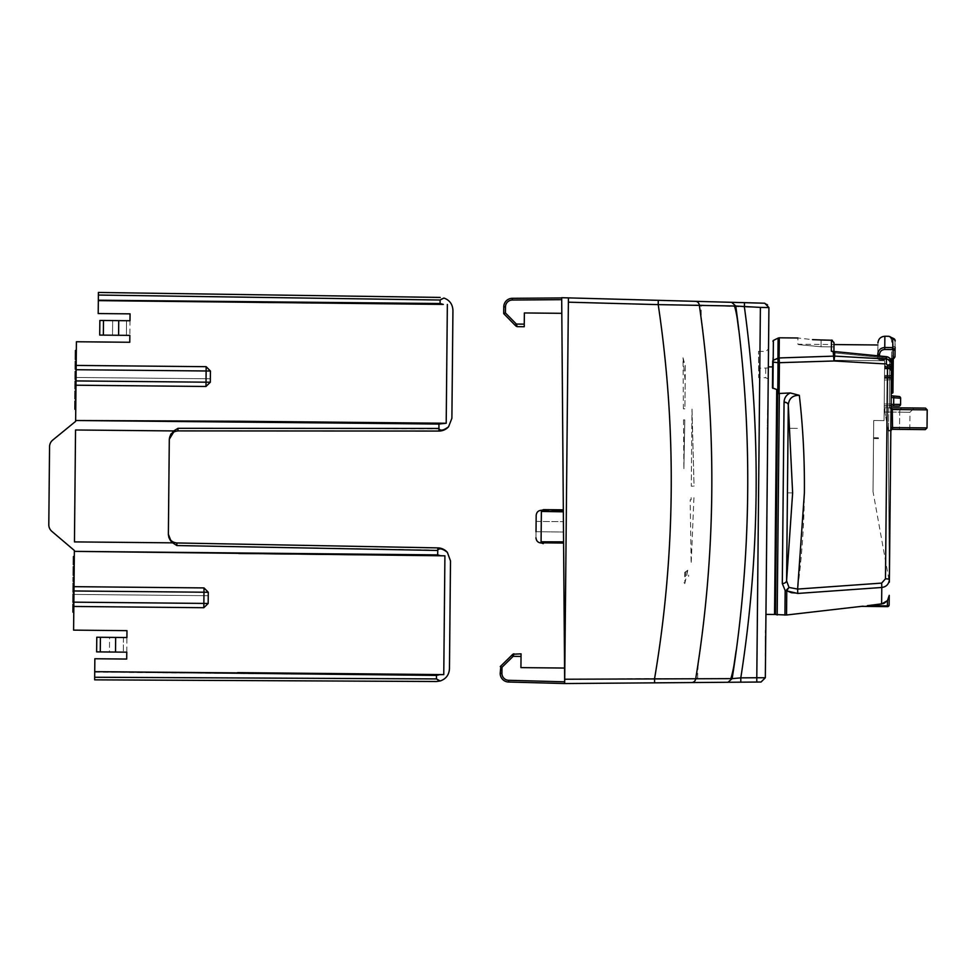 <?xml version="1.0" encoding="UTF-8"?>
<svg xmlns="http://www.w3.org/2000/svg" width="976" height="976" viewBox="0 0 976 976"><rect width="100%" height="100%" fill="white"/><g stroke="black" fill="none" stroke-linecap="round" stroke-linejoin="round"><path stroke-width="0.73" stroke-dasharray="4.88 3.66" d="M115.656 637.426L96.783 637.243L96.636 651.883L109.446 652.005L109.58 637.365L96.783 637.243L123.464 637.499L109.58 637.365L109.446 652.005L126.77 652.175L96.636 651.883L115.522 652.066L115.656 637.426L126.904 637.535L126.77 652.175L115.522 652.066M126.404 335.341L112.521 335.207L112.667 320.579L126.538 320.714L99.857 320.457L112.667 320.579L112.521 335.207L126.404 335.341L126.538 320.714L129.991 320.75L129.845 335.378L118.596 335.268L118.73 320.64L129.991 320.75L126.538 320.714L126.404 335.341M73.847 604.888L73.786 611.891L73.847 604.888L72.993 604.876L72.932 611.208L72.993 604.876M73.859 604.437L72.98 605.108L73.847 605.108L73.798 610.085L73.859 604.205L73.847 605.108L72.98 605.108L72.919 612.562L73.773 612.574L72.919 612.111M73.834 606.023L72.98 606.011M73.834 606.926L72.968 606.913M73.834 606.242L73.786 611.22L73.822 607.828L72.956 607.816L72.968 606.462L72.944 609.17L72.956 607.816L73.822 607.828L72.968 607.133L73.834 606.474L72.968 606.462L73.834 606.242L72.98 606.23M73.81 609.183L72.944 609.17L72.932 610.305L72.944 609.17L73.81 609.183L72.944 609.17M73.798 610.085L72.944 610.073L73.798 610.085M73.798 610.756L72.932 610.756L73.798 610.756M73.773 612.123L72.932 610.305L72.919 611.879L73.786 611.22L72.932 611.208L73.786 611.22L73.773 612.574M73.822 607.377L72.968 607.365L73.822 607.377M73.847 605.791L72.98 605.779M73.847 605.559L72.98 605.559M73.798 610.305L72.932 610.305M240.059 421.254L446.203 423.255L75.64 420.51L75.628 421.376L52.716 440.091A8.613 8.613 0 0 0 49.556 446.679L48.8 524.698A8.613 8.613 0 0 0 51.838 531.347L74.371 550.501L73.956 594.408L208.242 595.714L208.278 592.261L204.008 587.918L74.03 586.661L204.008 587.918L208.278 592.261L208.242 595.714L73.956 594.408L74.03 586.661L73.834 606.462L72.968 606.462M73.822 607.828L72.956 607.816M73.798 609.854L72.944 609.854M73.798 610.537L72.932 610.525M73.883 600.826L73.029 600.813L73.078 595.384L73.029 601.033L73.895 600.362L73.029 600.362L73.041 599.679L73.895 600.362L73.041 599.679L73.078 595.384L73.041 599.679L73.895 599.691L73.944 595.397L73.078 595.384L73.944 595.397L73.883 601.045L73.029 601.033L73.017 602.387L73.871 602.399L73.017 601.484L73.871 602.399L73.017 602.387L73.871 602.399L73.883 601.497L73.017 601.484L73.895 600.362L73.029 600.362L73.883 600.826M73.895 599.691L73.041 599.679L73.895 600.362L73.944 595.397L73.078 595.384L73.944 595.397L73.895 599.691M73.895 600.594L73.908 599.459L73.895 600.594L73.029 600.582L73.871 602.18L73.895 600.594L73.871 602.399M73.956 594.042L73.908 599.459L73.956 594.042L73.09 594.03L73.029 600.582M73.908 599.459L73.041 599.459M73.871 602.18L73.017 602.168M73.883 601.497L73.017 601.484M73.883 601.045L73.029 601.033M74.042 585.685L73.993 589.748L74.042 585.685L73.176 585.673L73.139 589.736L73.176 585.673M73.993 589.748L73.139 589.736M74.017 587.711L73.151 587.711M74.042 584.551L73.969 592.237L74.054 583.197L74.042 584.551L73.188 584.539L73.115 592.225M73.2 583.184L73.188 584.539M74.042 585.454L73.176 585.441M73.993 589.968L73.139 589.968M73.981 590.883L73.127 590.87M74.103 579.122L73.237 579.122L74.103 579.122L74.115 577.316L74.091 579.573L73.237 579.122L73.212 581.379L74.078 581.391L74.091 579.573L73.237 579.573L74.091 579.573L74.078 581.391M74.091 579.573L73.237 579.573M74.115 577.316L73.261 577.316L73.237 579.122M74.152 573.925L73.285 573.925L73.346 568.044L73.285 574.144L74.152 573.925L73.298 573.241L74.152 573.254L74.164 572.351L73.31 572.339L73.273 575.498L73.285 574.144L73.273 575.498L74.139 575.511L74.188 570.313L73.322 570.301L74.152 574.156L73.285 574.144L74.152 573.925M74.188 569.411L73.334 568.727L74.2 568.276L73.346 568.276L73.322 570.301L74.188 570.313L74.188 569.411L74.164 572.351L74.213 568.056L73.346 568.044L74.213 568.056L73.346 568.276L74.2 568.276L74.188 569.411M74.152 574.156L74.139 575.511L74.152 574.156M74.225 566.702L74.2 568.276L74.225 566.702L73.359 566.69L73.346 568.276M74.213 566.922L73.359 566.91M74.213 567.373L73.359 567.373M74.2 568.276L74.2 569.179L73.334 569.179M74.2 569.179L74.188 570.313L73.322 570.301M74.188 570.313L74.164 572.351L73.31 572.339M74.164 572.351L74.152 573.473L73.298 573.473M74.152 573.473L74.139 574.376L73.285 574.376M74.139 574.376L74.139 575.279L73.273 575.279M74.322 556.527L74.31 557.882L73.444 557.882L73.371 564.884L74.237 564.884L74.322 556.527L73.456 556.515L73.444 557.882L74.31 557.882L74.261 562.176L73.407 562.176L74.261 562.859L73.395 562.847L74.249 563.311L73.395 563.298L74.249 563.53L73.395 563.53L74.249 563.53L74.31 557.882L73.444 557.882L74.31 557.882L74.261 561.956L73.407 561.944M74.261 561.956L74.249 563.079L73.395 563.079M74.249 563.079L74.249 563.982L73.383 563.982M74.249 563.982L73.383 564.653M75.75 409.188L74.884 409.188L74.908 407.37L74.896 408.956L75.75 409.188L74.896 408.956L75.75 408.517L74.896 408.956M75.762 408.285L75.762 407.382L74.896 407.822L74.92 405.565L74.896 408.053L75.762 407.382L75.762 408.285L74.896 408.273M75.75 408.737L74.896 408.724M75.811 402.417L74.957 402.405L75.811 402.417L75.823 401.051L75.762 408.066L75.823 401.282L75.811 402.417L74.957 402.405L74.908 406.919L74.969 401.27L74.896 407.822L75.75 408.968M75.811 402.868L74.945 402.856L75.811 402.868M75.799 403.539L74.945 403.527M75.799 404.674L75.786 405.577L75.799 404.674L74.932 404.662M75.786 405.577L74.92 405.565M75.774 406.699L74.908 406.699M75.762 407.834L74.896 407.822L75.762 407.834M75.762 407.382L74.908 407.37L75.762 407.382M75.774 406.931L74.908 406.919L75.774 406.931M75.762 407.614L74.908 407.602M75.762 408.066L74.896 408.053L75.762 408.066M75.786 405.796L74.92 405.796M75.799 404.442L74.932 404.442M75.811 403.32L74.945 403.308L75.811 403.32M75.823 402.185L74.957 402.173M75.823 401.282L74.969 401.27L74.957 402.405M75.823 401.734L74.957 401.722M75.799 404.223L74.932 404.21M75.774 406.028L74.92 406.016M75.908 392.694L75.86 398.123L74.993 398.11L75.054 392.23L74.981 399.245L75.847 399.245L75.86 397.891L74.993 397.879L75.86 397.891L75.006 397.427L75.872 396.756L75.006 396.756L75.872 396.756L75.018 396.073L75.872 396.085L75.896 394.499L75.03 394.499L75.896 394.499L75.042 393.816L75.908 393.145L75.042 393.133L75.908 392.474L75.054 392.462L74.993 398.11L74.993 398.794L75.86 398.123L74.993 398.11L75.86 398.123L75.872 396.988L75.006 396.976L75.872 396.988L75.884 395.853L75.018 395.853L75.884 395.853L75.884 394.731L75.03 394.719L75.884 394.731L75.896 393.596L75.042 393.584L75.896 393.596L75.908 392.242L75.054 392.23L75.908 392.242L75.054 392.462L75.908 392.474L75.86 397.891L75.908 392.474L75.054 392.681M75.908 393.145L75.042 393.133M75.896 393.828L75.042 393.816M75.896 394.499L75.03 394.499M75.921 391.791L75.054 391.779L75.908 392.474L75.921 391.791L75.872 396.537L75.006 396.524M75.872 396.537L75.006 397.208M75.86 397.22L75.006 397.659M75.86 397.671L75.847 398.794L74.993 398.794L75.847 399.245M75.921 391.108L75.054 391.779M75.921 391.339L75.067 391.327M75.884 395.853L75.018 395.853M75.86 398.123L75.847 398.794L75.86 398.123M76.006 382.751L75.957 388.18L75.091 388.167L75.152 382.287L75.079 389.302L75.945 389.302L75.957 387.948L75.091 387.936L75.957 387.948L75.103 387.484L75.969 386.825L75.103 386.813L75.969 386.825L75.115 386.13L75.969 386.142L75.994 384.556L75.128 384.556L75.994 384.556L75.14 383.873L76.006 383.202L75.14 383.19L76.006 382.751L75.14 382.738L76.006 382.531L75.152 382.519L75.091 388.851L75.969 387.045L75.103 387.033L75.969 387.045L75.969 385.91L75.115 385.91L75.969 385.91L75.982 384.788L75.128 384.776L75.982 384.788L75.994 383.653L75.14 383.653L75.994 383.653L76.006 382.299L75.152 382.287L76.006 382.299L75.152 382.519L76.006 383.202L75.957 387.948L76.006 382.531L75.14 382.738M76.006 383.202L75.14 383.19M75.994 383.885L75.14 383.873M75.994 384.556L75.128 384.556M76.018 381.848L75.152 381.836L76.006 382.531L76.018 381.848L75.969 386.594L75.103 386.581M75.969 386.594L75.103 387.265M75.957 387.277L75.091 387.716M75.957 387.728L75.945 388.851L75.091 388.851L75.945 389.302M76.018 381.165L75.152 381.836M76.018 381.396L75.164 381.384M75.969 385.91L75.115 385.91M75.957 388.18L75.945 388.851L75.957 388.18M76.055 378.237L75.189 378.224L76.043 378.908L76.116 371.685L76.055 378.237L76.104 372.588L76.055 377.553L75.189 377.993L75.201 376.638L75.189 378.224L75.225 373.93L75.189 377.993L76.055 378.005L75.189 377.993L75.176 379.359L76.043 379.359L75.176 378.908L75.189 377.993L76.055 378.005L75.213 375.736L76.055 378.237L75.176 378.908L76.043 379.359M76.079 375.748L75.213 375.736L75.225 374.833L75.213 375.736L76.079 375.748M76.079 374.845L75.225 374.833L75.25 372.344L75.225 374.833L76.079 374.845M76.091 373.942L75.225 373.93L76.091 373.942M76.104 373.039L76.116 371.905L76.104 373.039L75.237 373.027L75.25 371.441L75.237 373.027L76.104 373.039L75.237 373.027M76.104 372.588L75.25 372.576L76.104 372.588M76.104 372.356L75.25 372.344L76.104 372.356L75.25 372.344L75.189 378.224M76.067 376.651L75.201 376.638L76.067 376.651M76.116 371.222L75.262 371.222L76.116 371.685L75.25 372.344M76.091 373.491L75.237 373.479M76.079 374.613L75.225 374.613M76.067 375.967L75.213 375.967M76.055 377.102L75.201 377.09M76.055 377.553L75.201 377.541M76.043 378.688L76.055 378.005L75.189 378.676M76.043 379.139L75.176 379.127M76.116 371.453L75.25 371.441M76.116 371.905L75.25 371.893M76.177 365.353L75.311 365.341L76.177 365.353L76.165 366.708L76.213 361.279L76.165 366.476L76.201 362.645L76.189 363.548L75.335 363.536L75.286 368.281L75.335 362.633L76.189 364.219L75.323 364.219L76.189 364.219L76.177 365.353L75.311 365.341L75.274 368.965L76.14 369.416L75.274 369.184M76.201 362.645L75.347 362.401L76.201 362.645M76.165 366.476L75.298 366.476L76.165 366.476L75.298 367.147L76.152 367.159L76.152 368.062L75.286 368.05L76.152 368.294L75.286 368.281L76.152 368.294L76.165 366.476M76.213 361.51L75.347 361.498L75.311 365.341M76.213 361.279L75.347 361.498M76.213 361.742L75.347 361.73M76.201 362.194L75.347 362.181M76.201 362.865L75.335 362.852M76.189 363.999L75.323 363.987M76.165 366.708L76.152 367.842L76.165 366.708L75.298 366.695M76.152 367.842L76.14 368.513L75.286 367.83M76.14 368.513L75.286 368.513M76.14 368.965L75.274 368.965M76.299 352.922L76.25 356.996L76.299 352.922L75.433 352.909L75.396 356.984L75.433 352.909M76.25 356.996L75.396 356.984M76.274 354.959L75.42 354.947M75.457 350.433L75.372 359.473M76.311 351.799L76.238 359.473L76.323 350.433L76.311 351.799L75.445 351.787M76.299 352.702L75.433 352.69M76.25 357.216L75.396 357.204M76.25 358.119L75.384 358.107M439.212 681.224L440.176 680.98L437.895 680.296M437.492 680.089L436.443 678.918L94.672 677.259L94.648 679.845M436.479 681.504L437.431 681.468M441.201 298.863L443.897 298.034C449.631 300.108 452.644 304.256 452.937 310.478L451.888 418.265L448.57 426.768C443.848 430.367 440.64 431.05 438.968 428.83L178.01 428.318L174.326 430.989M448.57 426.768A12.908 12.908 0 0 1 438.968 431.05L177.913 430.904L178.01 428.318M172.728 432.112L171.203 433.722M170.678 434.503L169.543 437.224M169.507 437.419L168.372 534.567M168.921 537.666L173.313 542.851L74.457 541.9L173.313 542.851L74.457 541.9L75.542 429.989L173.728 430.941M172.642 542.851L176.876 545.547L176.827 542.961L437.834 547.89A12.908 12.908 0 0 1 447.362 552.355L450.497 560.919L449.46 668.706C449.045 674.916 445.959 679.003 440.176 680.98M176.876 545.547L437.785 550.11C439.456 547.902 442.64 548.658 447.362 552.355M129.845 335.378L129.771 342.271L76.409 341.746L75.982 385.215L76.055 377.468L75.982 385.215L76.055 377.468L210.352 378.773L76.055 377.468L75.64 420.51L438.919 424.048L442.152 423.218M440.213 297.436L98.405 292.458L98.198 313.552L130.052 313.857L129.991 320.75M443.311 304.414L241.206 302.45L443.311 304.414L440.091 303.524L98.332 300.205M103.346 335.122L103.493 320.482L99.857 320.457L99.711 335.085L118.596 335.268M118.73 320.64L103.493 320.482M98.381 295.045L440.115 300.022L440.798 299.095M94.721 672.086L436.479 675.404L443.763 674.623L94.721 671.671L94.672 677.259M94.721 671.671L94.855 658.751L126.697 659.056L126.77 652.175M100.418 637.279L100.272 651.919M126.904 637.535L126.978 630.655L73.603 630.13L73.834 606.462L203.825 607.719L204.008 587.918L208.278 592.261L73.981 590.968M75.982 385.215L205.973 386.484L206.168 366.683L210.426 371.026L210.352 378.773L210.316 382.226L205.973 386.484L210.316 382.226L210.426 371.026L210.316 382.226L205.973 386.484L75.982 385.215L205.973 386.484M73.834 606.462L203.825 607.719L208.169 603.461L208.242 595.714L73.956 594.408L208.242 595.714L208.169 603.461L208.278 592.261M74.03 586.661L204.008 587.918M76.177 365.427L206.168 366.683L76.177 365.427M76.055 377.468L210.352 378.773L76.055 377.468M446.203 423.255L447.35 304.451M443.763 674.623L444.91 555.82L238.766 553.819L444.91 555.82L437.651 554.893L74.371 551.367L440.871 555.783M438.919 424.048L438.871 428.464M440.115 300.022L440.091 303.524M436.479 675.404L436.443 678.918M437.687 550.464L437.651 554.893M889.185 596.238L889.148 604.913A1.72 0.988 0.6 0 1 888.636 605.608A1.72 0.988 0.6 0 1 887.416 605.889L887.404 606.621M898.823 406.126A1.72 1.72 0 0 0 900.567 404.418L893.674 404.357L893.735 397.732L900.628 398.245L900.567 404.418A1.72 1.72 0 0 1 898.823 406.126L889.356 406.028L891.1 404.332L891.161 397.476L893.735 397.732L893.906 396.012L891.173 395.756L891.1 404.332L891.332 379.737A1.72 1.684 -179.4 0 0 889.624 378.041L884.463 377.993L884.573 366.586L884.439 380.054L884.463 377.993L889.636 377.602L884.463 377.553L889.636 377.602L889.612 380.103L889.624 378.041A1.72 1.684 0.6 0 1 891.332 379.737L891.466 365.463A1.72 1.684 -179.4 0 1 889.734 367.122L884.573 367.11L884.585 365.768L884.573 367.11L889.734 367.122A1.72 1.684 0.6 0 0 891.466 365.463L891.515 361.022L889.795 361.388L893.272 357.24L893.345 350.433L892.491 349.567L884.744 349.493C881.609 349.75 879.876 351.445 879.522 354.556L879.474 359.876L877.766 358.997L877.9 344.979L877.802 354.154L879.522 354.556M889.746 365.817L889.734 367.171A1.72 1.72 0 0 0 891.466 365.463L891.466 365.463A1.72 1.72 0 0 1 889.734 367.171L884.573 367.11L889.734 367.171L889.746 365.817L890.966 365.719L884.585 365.768L884.634 359.924L884.585 365.768L889.746 365.817L889.795 361.388L889.746 365.817M894.955 357.338L895.09 347.212L895.004 356.887L892.906 359.253L895.004 356.887L895.065 350.067L892.503 347.59L892.601 338.294A2.586 2.428 117.1 0 1 893.748 338.55L893.748 338.55A2.586 2.428 117.1 0 1 894.37 339.014A2.586 2.428 -62.9 0 1 895.016 340.441L894.992 346.773L895.016 340.441C890.1 337.794 890.1 337.794 895.016 340.441C890.1 337.794 890.1 337.794 895.016 340.441A2.586 1.342 0.6 0 1 895.151 340.868A2.586 1.342 -179.4 0 0 895.016 340.441A2.586 2.428 117.1 0 0 894.37 339.014M894.467 348.737A2.586 2.501 -70.7 0 0 894.992 346.773C892.052 346.504 892.052 346.504 894.992 346.773C892.052 346.504 892.052 346.504 894.992 346.773A2.586 1.537 -179.4 0 1 895.09 347.212A2.586 1.537 0.6 0 0 894.992 346.773A2.586 2.501 109.3 0 1 893.003 349.689A2.586 2.501 -70.7 0 0 894.467 348.737M541.936 543.12L541.936 542.29L543.229 543.644L543.229 542.375L541.948 541.802L541.936 543.12M697.742 678.052C697.474 670.463 698.389 660.74 700.487 648.881L696.059 678.064L697.742 678.052M765.904 618.345L768.234 378.859L765.66 377.736L758.694 377.675L758.498 351.384L758.694 377.675M774.554 614.465L776.737 389.546L774.554 614.002L776.737 389.546L772.443 387.887L772.65 366.903M768.344 366.866L768.332 367.952L758.62 368.233L758.498 351.384L758.633 368.599M767.783 425.024L767.953 407.431L767.697 433.259L767.953 407.431L767.697 433.259L767.953 407.431L767.697 433.259L767.356 425.011M765.599 650.175L765.355 630.386L765.16 650.175M765.599 649.626L765.587 651.273L765.172 649.626M767.404 419.521L767.856 416.776L767.404 419.521M564.555 668.048L520.928 667.621L564.555 668.048L564.677 683.542L564.555 668.048L520.928 667.621L521.062 653.847L521.025 656.433L521.062 653.847L512.803 654.274L500.273 666.559L514.023 653.761M765.745 634.241L765.355 630.386L765.745 634.241M765.696 639.182L765.782 630.398L765.269 639.182M765.782 630.398L765.208 645.77M765.635 645.783L765.111 656.214L765.233 643.574M765.66 643.587L765.538 656.226M767.49 410.176L767.307 429.416M767.929 410.188L767.734 429.416M767.856 416.776L767.831 419.521L767.856 416.776M703.11 331.852C701.402 321.128 700.829 312.503 701.378 305.952L699.682 305.903L703.11 331.852M521.025 656.433L513.132 656.348L501.981 667.291L513.132 656.348L521.025 656.433L513.132 656.348L511.924 655.128L513.132 656.348L514.023 653.774L513.132 656.348L511.924 655.128L500.273 666.559L500.2 673.33A8.613 8.613 0 0 0 508.581 682.017A8.613 8.613 0 0 1 500.2 673.33A8.613 8.613 0 0 0 508.581 682.017A8.613 8.613 0 0 1 500.2 673.33A8.613 8.613 0 0 0 508.581 682.017L508.63 680.296A6.893 6.893 0 0 1 501.932 673.342L501.981 667.291L500.273 666.559M521.062 653.847L514.023 653.774L521.062 653.847M501.981 667.291L501.932 673.342L500.2 673.33L501.932 673.342A6.893 6.893 0 0 0 508.63 680.296L508.581 682.017A8.613 8.613 0 0 1 500.2 673.33L501.932 673.342L501.981 667.291L513.132 656.348L514.023 653.774M728.218 682.273L732.146 678.637L654.591 678.54A1188.414 1188.231 -89.4 0 0 658.214 304.622L699.304 305.049A4.307 4.124 91.6 0 0 695.339 301.328M733.781 302.377L735.611 302.426M740.174 302.548L743.505 302.645M695.681 678.918A1229.54 1229.345 -89.4 0 0 699.304 305.049L744.395 306.964L744.481 302.67L758.181 303.036M768.917 307.562L765.33 677.759L740.796 677.869A1278.621 1278.572 -89.4 0 0 744.395 306.964L768.917 307.562L767.868 304.707M767.563 304.378L764.733 303.219M765.745 368.672L765.66 377.736M768.332 367.952L768.356 366.342M768.356 365.841L768.234 378.859M740.796 682.175L740.796 677.869L735.343 678.357M568.374 302.182L564.677 683.542L568.422 297.887L568.374 302.182L658.214 304.622L658.263 300.327L568.422 297.887L564.665 681.821L564.677 683.542L654.554 682.846M564.677 683.542L561.688 297.704L568.422 297.887M760.389 307.403L756.79 682.053L747.189 682.126M736.49 682.212L734.55 682.224M732.695 682.236L731.915 682.248M563.347 511.314L563.591 543.046L563.335 510.643L563.347 511.314L542.241 511.119L542.253 510.277L542.241 511.607L542.253 510.155L542.241 511.461L543.534 510.912L543.547 509.643L542.253 510.155L542.241 510.985L543.547 510.448L542.241 511.119L563.347 511.314M563.579 541.875L563.335 511.107L563.579 542.571L563.579 541.875L541.948 541.656L541.936 542.985L541.948 541.802M561.688 297.936L561.81 313.32L561.688 297.936M561.7 299.656L561.81 313.32L561.7 299.656L512.315 300.035A6.893 6.893 0 0 0 505.483 306.854L505.422 312.918L503.701 313.613L515.987 326.143L503.701 313.613L503.762 306.842L503.701 313.613L505.422 312.918L516.365 324.069L515.133 325.276L503.701 313.613L505.422 312.918L505.483 306.854A6.893 6.893 0 0 1 512.315 300.035L561.7 299.656L512.315 300.035A6.893 6.893 0 0 0 505.483 306.854L505.422 312.918L516.365 324.069L515.133 325.276L516.023 326.179L515.133 325.276L516.365 324.069L517.195 326.655L515.975 326.13M561.81 313.32L524.368 312.954L561.81 313.32L524.368 312.954L524.234 326.728L517.195 326.655L524.234 326.728L524.258 324.142L524.234 326.728L516.023 326.179L517.195 326.667L516.365 324.069L505.422 312.918M505.483 306.854L503.762 306.842A8.613 8.613 0 0 1 512.302 298.314L512.315 300.035L512.302 298.314A8.613 8.613 0 0 0 503.762 306.842A8.613 8.613 0 0 1 512.302 298.314A8.613 8.613 0 0 0 503.762 306.842A8.613 8.613 0 0 1 512.302 298.314A8.613 8.613 0 0 0 503.762 306.842L503.701 313.613M517.195 326.655L516.365 324.069L524.258 324.142M535.958 537.764C536.263 540.936 537.971 542.668 541.07 542.985L541.387 510.265C538.276 510.521 536.544 512.217 536.178 515.389L536.068 526.576C536.202 512.205 536.202 512.205 536.068 526.576L536.117 521.416L536.068 526.576C535.922 540.948 535.922 540.948 536.068 526.576L536.019 531.737L563.506 532.005L536.019 531.737M542.241 511.461L563.347 511.814M563.457 526.845C563.408 520.708 563.408 520.708 563.457 526.845C563.408 520.708 563.408 520.708 563.457 526.845C563.506 532.969 563.506 532.969 563.457 526.845C563.506 532.969 563.506 532.969 563.457 526.845C563.408 520.708 563.408 520.708 563.457 526.845C563.408 520.708 563.408 520.708 563.457 526.845C563.506 532.969 563.506 532.969 563.457 526.845C563.506 532.969 563.506 532.969 563.457 526.845M563.335 511.107L543.534 510.912M541.936 542.29L541.936 542.985L541.936 542.29M543.547 510.448L563.335 510.643L543.547 510.448M541.936 542.156L563.579 542.363L541.936 542.156M563.591 543.046L543.229 542.839M776.689 394.011L779.104 393.474L779.299 337.806M777.75 393.706L777.933 358.204L833.114 356.081L886.44 359.046C889.539 359.51 891.222 361.218 891.478 364.17L891.503 362.279C890.685 358.631 889.014 356.813 886.464 356.826L833.162 351.409L834.016 360.986L886.379 363.975L887.55 365.207L885.476 578.805L881.657 583.099L797.636 589.077L788.986 587.43L785.168 590.541L782.301 583.55L784.057 402.075C784.326 397.781 786.412 394.743 790.316 392.95L779.104 393.474M791.365 593.091L786.534 591.078L788.986 587.43L786.583 580.83L792.634 492.904L788.291 404.881L784.057 402.075M891.381 375.016L891.43 369.965L891.369 375.662L891.43 369.965L889.722 368.086L891.43 369.965L891.381 375.016L889.648 376.492L891.381 375.016L889.648 375.455L891.381 375.016L891.43 369.965L891.332 379.298A1.72 1.684 -179.4 0 0 889.636 377.602L889.648 375.54L884.488 375.492L889.648 375.54L889.636 377.602A1.72 1.684 0.6 0 1 891.332 379.298L891.381 375.187L891.332 379.298M873.032 491.648L873.715 420.51L884.049 420.619L884.134 411.982L884.049 420.619L873.715 420.51L873.032 491.648L889.331 581.83L888.306 430.941L889.368 582.318L890.197 496.211M884.134 411.982L884.878 412.018L884.134 411.982L884.171 407.7L884.134 411.982M891.43 369.965L891.417 370.624A1.72 1.684 0.6 0 0 889.722 368.928L884.549 368.904L884.561 368.233L884.549 368.904L889.722 368.952L889.722 368.281L889.722 368.952L884.549 368.879L889.722 368.952A1.72 1.684 -179.4 0 1 891.417 370.624L889.722 368.062L884.561 368.013L889.722 368.062L884.561 368.037L884.549 368.684L884.561 368.013L884.549 368.904L884.561 368.013L889.722 368.086L889.722 368.733L889.722 368.062L891.43 369.965L891.393 373.771L891.515 360.791L893.235 360.803L891.515 360.791L891.271 386.752L892.991 386.764L893.235 360.803L892.991 386.764L891.271 386.752L891.332 380.164L891.369 376.321L893.089 376.346L893.138 371.222L893.089 376.346L891.369 376.321L891.393 373.771L893.113 373.771L891.393 373.759L891.417 371.209L893.138 371.222L891.417 371.209L891.454 367.366L891.393 373.771L891.417 371.209L891.393 373.759L893.113 373.771L891.393 373.759L891.417 371.209L893.138 371.222L891.417 371.209L891.369 376.321L893.089 376.346M893.26 359.29L892.491 393.145L892.515 391.425L891.222 391.413L891.576 354.398L892.869 354.41L891.576 354.398L891.515 361.022L894.541 358.314M925.492 408.102L884.171 407.7L884.927 407.712L884.171 407.7L884.476 376.431L884.171 407.7L891.064 407.773L890.832 431.014L888.258 430.989L884.878 412.018L888.306 430.941L890.832 431.014L890.795 435.564M884.488 375.406L884.549 368.684L884.488 375.406L889.648 375.455L889.648 376.492L889.722 368.733L889.648 375.455L884.488 375.406M884.561 368.233L884.634 360.778L884.561 368.233L889.722 368.281L884.561 368.233M884.207 403.966L884.439 380.054L891.332 379.737L884.439 380.054L884.195 405.979L884.207 403.966L889.38 404.015L889.612 380.103L889.38 404.015L884.207 403.966M884.634 360.778L833.846 360.29L833.931 351.47L833.846 360.29L884.634 360.778M834.016 342.71L833.968 346.883L821.06 346.761L833.968 346.883L833.846 360.29L833.821 341.71M821.121 339.965L821.06 346.761C791.097 343.93 791.097 343.93 821.06 346.761C791.097 343.93 791.097 343.93 821.06 346.761L821.121 339.965L831.454 340.075L831.345 351.226L833.858 352.824L831.345 351.226L833.162 351.409L831.345 351.226M884.634 359.924L879.474 359.876L884.634 359.924M877.79 355.813L877.766 358.997L877.79 355.813L877.766 358.997L879.474 359.876L879.51 355.984M889.722 367.989L884.561 367.94L889.722 367.989L889.734 366.634L889.648 375.54L889.722 367.989L891.454 367.623L889.722 367.989M893.662 406.077L893.674 404.357L891.1 404.332L889.356 406.028L884.195 405.979L891.076 406.053M893.906 396.012L899.067 396.512M892.857 359.266L893.003 349.689L894.492 348.822L893.003 349.689L892.064 348.871L893.003 349.689L892.576 358.07M892.491 349.567L892.503 347.59L884.756 347.517C880.584 347.859 878.266 350.079 877.802 354.154M890.612 359.205L889.795 361.388L891.515 361.022L891.625 350.006L891.515 361.022L892.906 359.388M892.601 338.294L894.968 339.904L895.09 347.212L895.151 340.966M891.1 404.332A1.72 1.72 0 0 1 889.356 406.028L889.38 404.015L889.356 406.028A1.72 1.72 0 0 0 891.1 404.332A1.72 1.72 0 0 1 889.356 406.028A1.72 1.72 0 0 0 891.1 404.332L891.1 403.649L889.38 404.015L891.1 403.649M891.222 391.413L891.198 393.133M891.393 373.771L891.417 371.209L891.393 373.759L891.417 371.209L893.138 371.222L891.417 371.209L891.369 376.321M884.927 407.712L884.878 412.018L888.697 412.055L884.878 412.018L884.927 407.712L888.746 407.748L884.927 407.712M902.495 407.883L888.746 407.748L902.495 407.883A4.307 2.745 -89.4 0 0 899.701 412.153L909.961 412.262L899.701 412.153L899.53 429.379L909.791 429.477L891.503 429.294L888.514 430.77L891.503 429.294L899.53 429.379L899.701 412.153L888.697 412.055L899.701 412.153A4.307 2.745 90.6 0 1 902.495 407.883L888.746 407.748L888.514 430.77L888.746 407.748L902.495 407.883M792.634 492.904L787.437 492.856L786.583 580.83A4.307 3.196 0.6 0 1 782.301 583.55M787.437 492.856L788.291 404.881C789.023 398.415 792.695 395.231 799.332 395.341L790.316 392.95M833.968 346.883L833.992 344.552L797.831 344.211L797.892 337.989L812.508 339.648M889.343 407.748A1.72 1.72 0 0 1 889.856 407.834A1.72 1.72 0 0 0 889.343 407.748L889.856 407.834A1.72 1.037 108 0 0 890.246 407.846L889.856 407.834A1.72 1.72 0 0 0 889.343 407.748L889.356 405.735L889.856 407.834A1.72 1.72 0 0 0 889.343 407.748L892.296 409.298L892.576 429.306L925.285 429.623M892.296 409.298L927.2 409.847M891.051 409.09L889.856 407.834L891.039 409.493M890.246 407.846L891.064 408.017M891.405 429.757A1.72 1.72 90.6 0 1 892.576 429.306A1.72 1.72 0 0 0 891.173 430.001M892.576 429.306L891.649 429.574M927.029 427.915L890.868 427.573L890.832 431.014A1.72 1.72 90.6 0 1 891.796 429.489A1.72 1.72 90.6 0 0 890.832 431.014L891.491 429.672M891.076 406.126L889.356 405.735L891.076 406.126L891.369 375.675L891.344 378.749L891.369 375.675L891.344 378.749L889.624 378.359L889.648 376.492L884.476 376.431L889.648 376.492L889.624 378.359L884.463 378.31L889.624 378.359L889.356 405.735L884.195 405.687L889.356 405.735L889.624 378.359L891.344 378.749M887.55 365.207L891.478 364.17L891.503 362.279L891.491 364.158M834.7 351.689L834.016 360.986L779.177 362.804L773.187 362.084L772.931 388.363M773.382 340.441L772.699 361.876M778.128 338.086L777.933 358.204L779.104 357.948M888.636 598.508L887.465 600.606L887.416 605.889L863.162 606.169M891.478 364.17L889.38 580.403M883.353 603.632L884.207 603.278M885.476 578.805A4.307 0.708 -179.4 0 1 889.392 579.549C888.697 584.356 886.159 587.003 881.779 587.479L797.758 593.445L791.536 593.127M799.332 395.341C806.64 459.977 806.078 524.551 797.636 589.077L797.758 593.445M786.534 591.078L785.839 590.724M691.154 497.65L691.13 499.81L690.166 499.81L691.167 563.664L693.936 497.748L691.154 497.65L691.13 499.81L690.166 499.81M683.493 419.863L683.883 468.687L684.798 419.912L683.493 419.863L684.798 419.912L683.883 468.687M688.556 576.401A1209.996 1209.813 90.6 0 0 688.666 575.059L688.556 576.401L688.666 575.059M788.071 428.293L797.416 428.379L788.071 428.293M874.667 437.748L873.557 437.736L873.544 438.566L878.485 438.614L874.667 437.748L878.485 438.614L878.339 437.785L873.557 437.736L873.544 438.566L873.557 437.736L873.544 438.566L878.485 438.614L878.339 437.785L874.667 437.748M683.005 357.765L685.176 381.323L685.286 367.049A397.659 3.465 90.6 0 0 685.298 366.232L683.005 357.765L683.407 408.859L684.908 408.834L685.176 381.323M685.298 366.232L684.896 408.834L683.407 408.859M685.762 571.692L684.871 582.77L684.701 572.424A125.745 125.733 -89.4 0 0 685.762 571.692L687.787 570.228L684.749 583.782L684.847 582.77L683.944 582.757L684.749 583.782M684.774 582.77L683.944 582.757M684.701 572.424L687.787 570.228M692.008 410.164L694.046 486.158L691.264 486.194L692.008 409.92A388.045 6.771 -89.4 0 0 692.008 409.066L691.264 486.194M692.008 409.066L694.046 486.158M123.464 637.499L123.33 652.139L123.464 637.499M438.968 431.05L438.968 428.83M437.785 550.11L437.834 547.89M73.871 602.155L203.862 603.412M76.128 369.721L210.426 371.026M210.316 382.226L76.018 380.921M895.016 347.798L894.492 348.822L895.016 347.798M732.146 678.637A1270.13 1270.081 -89.4 0 0 735.758 306.037M501.932 673.342A6.893 6.893 0 0 0 508.63 680.296L564.665 681.821M508.581 682.017L508.63 680.296M654.591 681.48L654.591 678.54L564.714 679.235M512.302 298.314L512.315 300.035M777.177 615.014L779.336 393.45M784.936 615.087L785.168 590.541M777.628 393.731L775.481 614.538M892.942 391.425L892.82 359.4M891.381 375.187L889.648 375.54L891.381 375.187M891.478 365.012A1.72 1.684 0.6 0 1 889.734 366.683A1.72 1.684 -179.4 0 0 891.478 365.012L889.734 366.634L884.573 366.586L889.734 366.634L891.478 364.939M895.004 356.887L893.272 357.24M895.065 350.067L893.345 350.433M884.866 336.256L884.744 349.493M893.284 356.13L891.564 356.118M884.476 377.285L889.636 377.334L884.476 377.285M889.722 368.733L884.549 368.684L889.722 368.733M889.722 368.281L889.783 361.889L886.293 358.009L833.858 352.824L886.293 358.009L889.783 361.889L889.722 368.281L891.442 368.672L889.722 368.281M773.187 360.254L772.711 360.913M886.293 358.009L886.379 363.975M889.636 377.334A1.72 1.684 0.6 0 0 891.369 375.675A1.72 1.684 -179.4 0 1 889.636 377.334M891.503 362.279L889.783 361.889L891.503 362.279C891.991 359.693 890.307 357.814 886.464 356.667L832.308 351.311M881.657 583.099L881.609 604.022M786.534 615.002L786.766 591.358M685.128 365.305A1214.705 1214.705 0 0 1 685.286 367.049M687.189 570.667A1214.705 1214.705 0 0 1 686.762 576.194M744.481 302.67L742.053 302.597M738.039 302.487L735.77 302.426M758.498 351.384L765.916 351.458L768.515 348.896M738.503 682.2L734.757 682.224M732.293 682.248L729.828 682.261M536.117 521.416L563.42 521.672L536.117 521.416M541.387 510.265L542.253 510.277M563.335 509.838L543.559 509.643M541.07 542.985L541.936 542.985M891.332 380.164L893.052 380.176M890.893 337.403L892.686 346.724L891.625 350.006M889.966 336.586L893.748 338.55M891.454 367.366L893.174 367.391M909.791 429.477L909.961 412.262L914.305 407.992M889.722 368.952L891.417 370.685"/><path stroke-width="1.46" d="M73.786 611.671L72.919 611.659L72.98 605.108L72.993 604.205L73.859 604.205M73.786 611.891L72.919 611.659M73.786 610.988L72.932 610.976M73.798 610.085L72.944 610.073M73.81 608.951L72.944 608.951M73.822 607.828L72.956 607.816M73.834 606.926L72.968 606.913M73.834 606.023L72.98 606.011M73.847 605.108L72.98 605.108M73.847 604.888L72.993 604.876M73.773 612.574L72.919 611.879M73.773 612.123L72.919 612.111M73.871 602.399L73.017 602.387L73.09 594.03L73.956 594.042M73.871 602.18L73.017 602.168M73.883 601.497L73.017 601.484M73.895 600.594L73.029 600.582M73.908 599.459L73.041 599.459M74.054 583.197L73.2 583.184L73.163 586.796L74.03 586.808M73.969 592.237L73.115 592.225L73.163 586.796M74.005 588.613L73.151 588.613M74.078 581.391L73.212 581.379L73.261 577.316L74.115 577.316M74.091 579.573L73.237 579.573M74.103 579.122L73.237 579.122M74.139 575.511L73.273 575.279L73.359 566.69L74.225 566.702M74.139 575.279L73.273 575.279M74.139 574.376L73.285 574.376M74.152 573.473L73.298 573.473M74.164 572.351L73.31 572.339M74.188 570.313L73.322 570.301M74.2 569.179L73.334 569.179M74.2 568.276L73.346 568.276M74.213 567.373L73.359 567.373M74.213 566.922L73.359 566.91M74.249 563.982L73.383 563.982L73.456 556.515L74.322 556.527M74.237 564.665L73.383 563.982M74.249 563.079L73.395 563.079M74.261 561.956L73.407 561.944M74.237 564.884L73.383 564.653M75.75 409.188L74.884 409.188L74.896 407.822L74.969 401.051L75.823 401.051M75.75 408.968L74.896 408.956M75.75 408.737L74.896 408.724M75.762 407.834L74.896 407.822M75.774 406.931L74.908 406.919M75.786 405.345L74.92 405.345M75.786 404.894L74.932 404.894M75.811 403.32L74.945 403.308M75.811 402.417L74.957 402.405M75.823 401.502L74.969 401.502M75.823 401.282L74.969 401.27M75.847 398.794L74.993 398.794L74.993 397.879L75.067 391.108L75.921 391.108M75.847 398.574L74.993 398.562M75.86 397.891L74.993 397.879M75.872 396.756L75.006 396.756M75.884 395.634L75.018 395.622M75.884 394.731L75.03 394.719M75.896 393.596L75.042 393.584M75.908 392.474L75.054 392.462M75.921 391.791L75.054 391.779M75.921 391.339L75.067 391.327M75.847 399.245L74.993 398.794M75.945 388.851L75.091 388.851L75.091 387.936L75.164 381.165L76.018 381.165M75.945 388.631L75.091 388.619M75.957 387.948L75.091 387.936M75.969 386.825L75.103 386.813M75.982 385.691L75.115 385.679M75.982 384.788L75.128 384.776M75.994 383.653L75.14 383.653M76.006 382.531L75.152 382.519M76.018 381.848L75.152 381.836M76.018 381.396L75.164 381.384M75.945 389.302L75.091 388.851M76.116 371.222L75.25 371.441L76.116 371.453M76.043 379.359L75.176 379.359L75.25 371.441M76.043 379.139L75.176 379.127M76.043 378.688L75.189 378.676M76.055 378.005L75.189 377.993M76.067 376.882L75.201 376.87M76.079 375.748L75.213 375.736M76.079 374.845L75.225 374.833M76.091 373.71L75.237 373.71M76.104 372.588L75.25 372.576M76.116 371.905L75.25 371.893M76.14 369.416L75.274 368.965L75.359 361.279L76.213 361.279M76.14 369.196L75.274 369.184M76.14 368.965L75.274 368.965M76.14 368.513L75.286 368.513M76.152 367.842L75.286 367.83M76.165 366.708L75.298 366.695M76.177 365.353L75.311 365.341M76.189 363.999L75.323 363.987M76.201 362.865L75.335 362.852M76.201 362.194L75.347 362.181M76.213 361.742L75.347 361.73M76.213 361.51L75.347 361.498M76.238 359.473L75.372 359.473L75.42 354.044L75.457 350.433L76.323 350.433M76.287 354.056L75.42 354.044M76.262 355.862L75.408 355.85M440.871 555.783L444.91 555.82L443.763 674.623L237.619 672.623L439.712 674.575L436.479 675.404L436.443 678.918L440.176 680.98L436.479 681.504L440.176 680.98C445.959 679.003 449.045 674.916 449.46 668.706L450.497 560.919L447.362 552.355C442.555 548.646 439.359 547.902 437.785 550.11L437.651 554.893L440.871 555.783L74.371 551.367L437.651 554.893M94.648 679.845L436.479 681.504L94.648 679.845L94.672 677.259L436.443 678.918M442.152 423.218L240.059 421.254L446.203 423.255L438.919 424.048L75.64 420.51L75.628 421.376L52.716 440.091A8.613 8.613 0 0 0 49.556 446.679L48.8 524.698A8.613 8.613 0 0 0 51.838 531.347L74.371 550.501L74.03 586.661L204.008 587.918L203.825 607.719L73.834 606.462L203.825 607.719L208.169 603.461L203.825 607.719L208.169 603.461L73.871 602.155L74.03 586.661M438.919 424.048L438.968 428.83C440.591 431.063 443.787 430.367 448.57 426.768L451.888 418.265L452.937 310.478C452.644 304.256 449.631 300.108 443.897 298.034L440.115 300.022L440.091 303.524L443.311 304.414L98.332 300.632L443.311 304.414M438.968 428.83L438.968 431.05A12.908 12.908 0 0 0 448.57 426.768A12.908 12.908 0 0 1 438.968 431.05L177.913 430.904C172.752 431.429 169.885 434.271 169.299 439.432C169.848 434.247 172.728 431.404 177.913 430.904L178.01 428.318L438.871 428.464M174.326 430.989L172.728 432.112M171.203 433.722L170.678 434.503M168.372 534.47L169.299 439.224L174.399 430.941L75.542 429.989L74.457 541.9L173.313 542.851C170.69 541.79 169.043 538.996 168.372 534.47L168.921 537.666M173.728 430.941L178.01 428.318M447.362 552.355A12.908 12.908 0 0 0 437.834 547.89L176.827 542.961C171.642 542.363 168.836 539.472 168.372 534.275L170.715 540.265M75.982 385.215L76.177 365.427L206.168 366.683L210.426 371.026L206.168 366.683L210.426 371.026L210.316 382.226L205.973 386.484L75.982 385.215L75.64 420.51L240.059 421.254M103.346 335.122L103.493 320.482L99.857 320.457L99.711 335.085L129.845 335.378L129.771 342.271L76.409 341.746L76.177 365.427L206.168 366.683L205.973 386.484M118.596 335.268L118.73 320.64L129.991 320.75L130.052 313.857L98.198 313.552L98.332 300.205L440.091 303.524M103.493 320.482L118.73 320.64M440.213 297.436L98.405 292.458L98.332 300.205M443.763 674.623L94.721 671.671L94.855 658.751L126.697 659.056L126.77 652.175L96.636 651.883L96.783 637.243L100.418 637.279L100.272 651.919M100.418 637.279L115.656 637.426L115.522 652.066M115.656 637.426L126.904 637.535L126.978 630.655L73.603 630.13L73.871 602.155M204.008 587.918L208.278 592.261L208.169 603.461L203.862 603.412M447.35 304.451L446.203 423.255M436.479 675.404L94.721 671.671M437.687 550.464L176.876 545.547L172.642 542.851M94.721 672.086L94.672 677.259M176.876 545.547L176.827 542.961C171.678 542.339 168.86 539.435 168.372 534.275L170.702 540.24M889.148 604.913A1.72 1.72 0 0 1 887.404 606.621L887.416 605.889A1.72 0.988 0.6 0 0 889.148 604.913L889.246 595.36L887.465 600.606L881.609 604.022L867.298 605.693C859.917 606.547 859.917 606.547 867.298 605.693L883.353 603.632M543.229 542.839L563.591 543.046M543.217 543.644L541.936 543.12L541.948 541.802L543.229 542.375L543.217 543.644L543.229 542.375L563.579 542.571L543.229 542.375M731.122 677.795C733.098 671.061 734.757 662.045 736.111 650.736L732.146 677.783L731.122 677.795M765.94 614.38L774.554 614.465L776.737 389.546L772.443 387.887L772.711 360.913L772.65 366.903L768.344 366.866L765.904 618.345M564.555 668.048L520.928 667.621L521.062 653.847L512.803 654.274L500.273 666.559L501.981 667.291L501.932 673.342L500.2 673.33L500.798 666.779M521.025 656.433L513.132 656.348L511.924 655.128L514.023 653.761L512.803 654.274L514.023 653.774L513.132 656.348L511.924 655.128L512.803 654.274M738.686 329.729C737.673 319.982 736.355 312.369 734.733 306.867L735.745 306.891L738.686 329.729M765.538 656.226L765.782 630.398M501.981 667.291L513.132 656.348L511.924 655.128M758.181 303.036L764.733 303.219L768.917 307.562L760.389 307.403L735.758 306.037L731.658 302.316L658.263 300.327L731.976 302.328M735.611 302.426L740.174 302.548M743.505 302.645L731.658 302.316L735.758 306.037L658.214 304.622L658.263 300.327L561.688 297.704L564.677 683.542L508.581 682.017A8.613 8.613 0 0 1 500.2 673.33A8.613 8.613 0 0 0 508.581 682.017L564.677 683.542L564.714 679.235L732.146 678.637L740.796 677.869L740.796 682.175L761.06 682.017L756.79 682.053L756.79 677.747L765.33 677.759L761.06 682.017M765.33 677.759L768.917 307.562L764.733 303.219L731.658 302.316M760.389 307.403L756.79 677.747L740.796 677.869A1278.621 1278.572 -89.4 0 0 744.395 306.964L744.481 302.67M735.343 678.357L732.146 678.637L727.974 682.273L736.49 682.212M564.677 683.542L508.581 682.017L564.677 683.542L654.554 682.846L654.591 678.54A1188.414 1188.231 -89.4 0 0 658.214 304.622L568.374 302.182L568.422 297.887M568.374 302.182L564.714 679.235M654.554 682.846L727.974 682.273L654.554 682.846L654.591 681.48M747.189 682.126L728.218 682.273M734.55 682.224L732.695 682.236M731.915 682.248L729.828 682.261M563.335 511.107L563.335 509.838L563.335 511.107L542.241 511.461L542.253 510.143L543.559 509.643L543.534 510.912M561.81 313.32L524.368 312.954L524.234 326.728L517.195 326.655L515.133 325.276L517.195 326.655L515.133 325.276L516.365 324.069L517.195 326.655L516.023 326.179M561.688 297.936L512.302 298.314L561.688 297.936M524.258 324.142L516.365 324.069L505.422 312.918L503.701 313.613L503.762 306.842A8.613 8.613 0 0 1 512.302 298.314L512.315 300.035L561.7 299.656M503.701 313.613L515.133 325.276M536.019 531.737L536.178 515.389C536.544 512.217 538.276 510.521 541.387 510.265L542.253 510.277M563.347 511.814L542.241 511.461M541.948 541.802L563.579 541.875M797.892 337.989L779.299 337.806L779.104 357.948L773.187 360.254L777.933 358.204L778.055 362.73L773.187 362.084L773.382 340.441L778.128 338.086L777.933 358.204L779.104 357.948L779.409 362.791L779.104 393.474L776.689 394.011M779.104 393.474L790.316 392.95L799.332 395.341C792.695 395.231 789.023 398.415 788.291 404.881L792.634 492.904L786.583 580.83A4.307 3.196 -179.4 0 1 782.301 583.55L785.168 590.529L797.746 593.445L881.779 587.479C886.354 586.832 888.892 584.185 889.392 579.549L891.478 364.17C891.222 361.218 889.539 359.51 886.44 359.046L834.651 356.106L834.016 360.986L778.055 362.73L777.75 393.706M799.332 395.341C803.004 427.281 804.688 459.842 804.383 493.026L797.636 589.077L881.657 583.099L885.476 578.805L887.55 365.195L886.379 363.975L834.016 360.986L833.162 351.409L831.345 351.226L831.454 340.075L834.016 342.71L833.931 351.47L833.968 346.883M774.554 614.002L775.481 614.538L777.628 393.731M892.906 359.375L891.515 361.022L891.381 375.016M877.79 355.813L877.802 354.154C878.266 350.079 880.584 347.859 884.756 347.517L892.503 347.59L895.065 350.067L895.09 347.2A2.586 1.537 0.6 0 0 895.09 347.2L895.004 356.887L890.612 359.205M892.491 338.245L892.601 338.294C887.526 335.634 887.526 335.634 892.601 338.294C887.526 335.634 887.526 335.634 892.601 338.294A2.586 2.428 -62.9 0 1 893.748 338.55L893.748 338.55A2.586 2.428 -62.9 0 1 894.37 339.014A2.586 2.586 0 0 0 893.748 338.55L888.794 336.293L884.866 336.256C880.681 336.622 878.363 338.892 877.912 343.076M891.076 406.053L898.823 406.126A1.72 1.72 0 0 0 900.567 404.418L900.628 398.245A1.72 1.72 -84.4 0 0 899.067 396.512L891.173 395.756L891.161 397.476L893.735 397.732L893.906 396.012M895.004 356.887L891.515 361.022L891.43 369.965M900.628 398.245A1.72 1.72 0 0 0 899.067 396.512A1.72 1.72 0 0 1 900.628 398.245L893.735 397.732L893.662 406.077M892.906 359.253L892.576 358.07M895.151 340.966L894.419 339.062L892.601 338.294L893.272 357.24M891.332 379.298L891.1 404.332L900.567 404.418M892.82 359.4L892.491 393.145L891.198 393.133L892.93 392.718L893.26 359.29M891.393 373.771L891.198 393.133M891.344 378.749L891.064 407.773L925.492 408.102L927.2 409.847L892.296 409.505L892.576 429.306A1.72 1.72 90.6 0 0 891.796 429.489A1.72 1.72 90.6 0 1 892.576 429.306L891.503 429.294M902.495 407.883C918.026 408.029 918.026 408.029 902.495 407.883M790.316 392.95C786.412 394.743 784.326 397.781 784.057 402.075A4.307 3.196 -179.4 0 1 788.291 404.881L786.583 580.83L788.986 587.43L786.534 591.078M797.758 593.445L797.636 589.077L788.986 587.43L785.839 590.724M772.711 360.913C772.955 334.829 772.955 334.829 772.711 360.913L773.187 360.254L772.711 360.913M831.345 351.226L886.464 356.826C889.441 357.167 891.125 358.985 891.503 362.279L891.491 364.158M832.43 340.282L821.121 339.965C791.17 337.769 791.17 337.769 821.121 339.965L812.508 339.648M877.9 344.979L833.992 344.552L834.016 342.71M890.246 407.846L892.296 409.505L891.039 409.493L889.368 582.172L890.832 431.014A1.72 1.72 90.6 0 1 891.405 429.757L890.832 431.014A1.72 1.72 0 0 1 892.576 429.306L925.285 429.623L927.029 427.915L890.868 427.573L890.832 431.026A1.72 1.72 0 0 1 891.173 430.001M779.104 357.948L834.651 356.106L834.7 351.689M863.162 606.169L786.534 615.002L775.481 614.538M889.38 580.403L889.392 579.549A4.307 0.708 0.6 0 0 885.476 578.805M891.076 406.126L891.051 409.09L892.296 409.298M884.207 603.278L887.465 600.606L887.416 605.889L867.298 605.693M888.636 598.508L889.185 596.238M881.792 587.479L881.657 583.099M177.913 430.77L177.913 430.904C172.752 431.429 169.885 434.271 169.299 439.432C169.848 434.247 172.728 431.404 177.913 430.904M176.827 542.961C171.678 542.339 168.86 539.435 168.372 534.275M440.115 300.022L98.381 295.045M208.278 592.261L73.981 590.968M210.316 382.226L76.018 380.921M76.128 369.721L210.426 371.026M437.834 547.89L437.785 550.11M735.758 306.037A1270.13 1270.081 -89.4 0 1 732.146 678.637M695.339 301.328A4.307 4.124 -88.4 0 1 699.304 305.049A1229.54 1229.345 -89.4 0 1 695.681 678.918A4.307 4.124 89.6 0 1 691.63 682.553A4.307 4.124 -90.4 0 0 695.681 678.918M508.581 682.017L508.63 680.296A6.893 6.893 0 0 1 501.932 673.342M564.665 681.821L508.63 680.296M505.422 312.918L505.483 306.854A6.893 6.893 0 0 1 512.315 300.035M503.762 306.842L505.483 306.854M535.958 537.764C536.263 540.936 537.971 542.668 541.07 542.985L541.387 510.265M784.057 402.075L782.301 583.55M779.336 393.45L777.177 615.014M785.168 590.529L784.936 615.087M879.51 355.984L879.522 354.556C879.876 351.445 881.609 349.75 884.744 349.493L892.491 349.567M877.802 354.154L879.522 354.556M884.744 349.493L884.866 336.256M895.065 350.067L893.345 350.433M891.1 404.332L891.1 403.649M886.464 356.826L886.379 363.975M772.931 388.363L773.187 362.084M881.609 604.022L881.779 587.479M887.55 365.195L891.478 364.17M786.766 591.358L786.534 615.002M171.739 433.503L169.299 439.151M169.299 439.395L171.752 433.478M894.406 339.026A2.586 2.586 0 0 1 895.151 340.868A2.586 2.586 0 0 0 893.748 338.55M742.053 302.597L738.039 302.487M735.77 302.426L733.781 302.377M740.796 682.175L738.503 682.2M734.757 682.224L732.293 682.248M541.07 542.985L541.936 542.985M563.335 509.838L543.547 509.643M891.32 338.452L889.966 336.586M773.382 340.441L772.894 341.21M891.503 362.279C890.661 358.826 888.99 356.96 886.464 356.667L832.308 351.311M927.029 427.915L927.2 409.847M890.197 496.211L890.832 431.026M778.128 338.086L779.299 337.806M887.404 606.621L861.503 606.364M889.722 368.952L891.417 370.685"/></g></svg>
